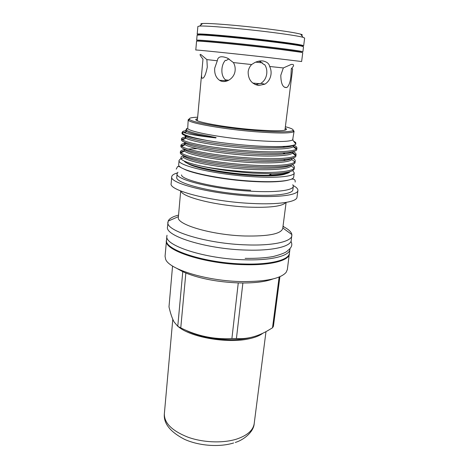 <?xml version="1.0" encoding="UTF-8"?>
<svg xmlns="http://www.w3.org/2000/svg" width="469" height="469" viewBox="0 0 469 469"><rect width="100%" height="100%" fill="white"/><g stroke="black" fill="none" stroke-linecap="round" stroke-linejoin="round"><path stroke-width="0.7" d="M167.011 235.25L166.87 236.03C164.015 245.51 205.645 259.081 245.211 259.808C271.428 260.588 289.52 255.834 289.924 249.397L289.953 248.611M166.87 236.03L166.542 239.952C163.675 249.631 205.217 263.367 244.724 264.018C270.9 264.756 288.98 259.861 289.402 253.295L289.924 249.397M200.31 34.495C199.067 34.548 198.856 34.706 199.683 34.982M198.674 41.137L200.029 41.084C205.492 41.09 237.244 44.121 264.909 47.328L300.711 52.223M199.436 41.079L199.894 41.19M301.848 46.15C303.461 46.062 302.968 45.739 300.365 45.194C294.772 44.063 283.346 42.468 266.075 40.404C239.149 37.198 207.925 34.343 200.521 34.348C197.865 34.325 197.314 34.53 198.874 34.964M303.525 46.736L301.098 45.985C295.435 44.86 283.821 43.248 266.263 41.155C238.873 37.901 207.122 34.987 199.636 34.964L197.103 35.175L196.652 40.264C195.028 39.343 231.897 42.667 265.636 46.601C289.537 49.409 301.954 51.144 302.874 51.801L303.525 46.736M301.878 52.458C301.995 51.924 289.795 50.218 265.284 47.34C231.065 43.365 194.184 40.041 197.484 41.114M301.051 45.991C301.913 45.903 301.743 45.698 300.541 45.382M299.509 52.012L299.978 52M258.243 61.298L260.576 61.556M255.734 62.143L262.464 62.875M252.768 83.048L260.125 83.746M254.872 84.385L257.235 84.613M271.006 74.319C270.384 78.739 268.332 82.028 264.856 84.174L258.677 85.493C251.689 84.051 248.177 79.531 248.142 71.933C248.488 69.078 249.643 66.616 251.613 64.546L254.55 62.699C257.082 61.339 259.849 60.747 262.845 60.935C266.902 61.791 269.171 63.643 269.652 66.487C270.865 68.879 271.317 71.493 271.006 74.319M284.941 130.206L292.644 68.861L291.302 68.75L290.932 76.084C290.293 82.151 288.91 85.968 286.782 87.533C282.913 87.926 280.919 83.84 280.802 75.269L283.34 67.941L269.652 66.487M301.626 61.527L264.44 57.054C230.812 53.296 194.131 49.567 195.784 50.031L196.564 41.225C194.94 40.352 231.792 43.717 265.518 47.633C289.414 50.429 301.825 52.135 302.751 52.763L301.626 61.527M283.34 67.941L291.22 64.435C294.339 64.124 294.368 65.566 291.302 68.75M228.684 58.795L226.41 60.472L225.302 60.354C223.426 62.547 222.306 65.338 221.96 68.726C221.491 74.143 222.98 78.13 226.421 80.686L219.533 80.299C215.916 77.678 214.31 73.621 214.72 68.116L217.299 60.782C217.809 56.526 221.239 55.653 227.588 58.168L233.404 62.565C234.805 64.992 235.379 67.636 235.127 70.497C234.441 78.798 225.091 84.092 219.533 80.299M301.491 35.275C302.786 35.075 302.517 34.706 300.676 34.167C295.763 32.818 284.472 31.036 266.802 28.82C239.835 25.467 208.699 22.946 202.59 23.509C200.673 23.643 200.327 23.942 201.553 24.417M197.185 34.208C195.585 33.006 232.571 36.078 266.38 40.123C290.329 43.019 302.751 44.907 303.654 45.774L304.645 38.048L302.98 37.286C297.868 35.949 285.984 34.126 267.33 31.81C238.832 28.304 205.961 25.566 199.665 26.065L197.877 26.452L197.185 34.208L199.548 34.964M255.576 84.707L260.852 83.359C264.194 81.248 266.163 78.018 266.75 73.668C267.107 70.25 266.415 67.237 264.668 64.64L264.024 64.57L259.498 61.04M207.292 67.167C205.61 75.333 203.81 78.962 201.893 78.059C201.482 77.227 201.436 75.386 201.752 72.537L202.989 59.123C199.976 55.406 199.296 53.9 200.955 54.603L206.882 59.604L207.292 67.167M180.799 158.545L179.076 160.375C176.749 165.463 216.103 174.644 252.949 176.719C277.449 178.267 294.21 176.426 294.245 172.885L292.679 170.517M179.076 160.375L178.718 164.531C176.379 169.819 215.646 179.176 252.433 181.175C276.898 182.676 293.647 180.694 293.705 177.024L294.245 172.885M242.883 282.995L236.423 338.548L231.897 338.571L238.264 282.913L242.883 282.995C255.963 282.959 266.017 281.605 273.04 278.92M231.223 339.726C238.41 339.667 244.718 338.958 250.153 337.61L247.867 338.131C229.992 342.124 200.322 338.284 185.624 330.129C198.012 336.308 213.213 339.509 231.223 339.726M279.911 276.681L273.421 326.277L272.507 327.796L279.143 277.003M236.423 338.548C246.606 339.286 256.848 336.777 267.142 331.008L272.507 327.796M285.205 128.131L286.506 129.045C286.659 131.08 275.866 131.314 254.128 129.737C224.129 127.41 192.302 121.43 196.048 119.214L197.519 118.604M197.648 117.215C191.094 117.432 188.409 118.176 189.582 119.448C191.639 122.374 225.601 128.242 256.144 130.617C277.12 132.188 289.332 132.199 292.773 130.658C294.198 129.667 291.73 128.365 285.375 126.741M189.259 118.921L188.192 119.742L188.515 120.357C190.549 123.376 225.167 129.403 256.326 131.807C277.712 133.389 290.147 133.378 293.623 131.777L294.075 131.244L293.207 130.212M188.192 119.742L187.717 128.512C189.341 131.859 224.006 138.22 255.329 140.512C276.909 142.013 289.35 141.814 292.65 139.914L294.075 131.244M182.781 131.566L182.06 132.446L182.289 133.102C184.124 135.301 192.806 137.839 208.353 140.718C223.367 143.133 239.296 144.88 256.138 145.965C279.401 147.213 292.644 146.604 295.875 144.135L295.669 142.465L293.559 141.099M292.867 139.709L292.961 138.976M184.135 161.002C186.844 165.78 220.969 173.014 251.706 174.79C270.279 175.811 282.332 175.265 287.86 173.149M290.135 171.56C288.687 173.882 281.711 175.043 269.2 175.043L271.533 173.735L253.178 173.149C233.802 171.83 216.309 169.45 200.697 165.991C214.538 168.899 236.288 171.419 253.289 172.152C275.321 173.284 292.756 171.337 294.086 168.189L294.385 167.451C294.497 166.559 293.805 165.592 292.304 164.549M186.92 162.989C192.366 167.609 223.496 173.841 251.021 175.435C269.1 176.42 280.767 175.863 286.026 173.759M177.944 172.217L177.089 173.688L176.79 177.171C174.368 183.15 213.946 193.193 251.114 194.975C275.819 196.353 292.762 193.914 292.873 189.781L293.33 186.316L292.814 184.698M177.089 173.688C174.679 179.504 214.327 189.394 251.548 191.241C276.282 192.659 293.231 190.332 293.33 186.316M177.323 172.95C173.782 173.958 171.918 175.236 171.724 176.784L171.156 183.572C168.453 190.402 211.355 201.67 251.794 203.458C278.592 204.859 296.848 201.94 297 197.244L297.903 190.49C298.05 188.937 296.502 187.289 293.26 185.548M171.724 176.784C169.045 183.256 212.099 194.213 252.644 196.142C279.506 197.625 297.78 194.952 297.903 190.49M180.917 191.047C181.954 197.103 216.485 205.756 248.078 207.11C269.91 207.884 282.502 206.331 285.861 202.45M178.566 215.095C172.68 216.596 169.209 218.607 168.148 221.128L167.521 226.92C164.689 235.966 206.6 249.168 246.377 250.077C272.735 250.962 290.88 246.512 291.243 240.363L291.876 234.57C291.39 231.915 288.499 229.241 283.2 226.545M167.925 222.101C165.106 230.906 207.128 243.898 246.981 244.9C273.386 245.844 291.542 241.558 291.882 235.567M166.571 239.583L165.059 256.297L165.645 259.275C168.957 269.423 207.544 281.253 242.719 281.588C266.322 281.611 280.79 278.533 286.131 272.36L287.339 269.575L289.449 252.932M166.384 240.544C163.511 250.27 205.111 264.065 244.683 264.698C270.9 265.431 289.01 260.512 289.432 253.911M293.459 146.275L296.42 148.368L295.74 148.673M296.924 148.11L296.754 149.388C297.352 152.425 279.612 154.113 255.535 152.718C238.686 151.827 217.51 149.505 203.399 146.944C189.148 144.27 181.82 141.949 181.409 139.967L181.521 138.683L182.464 139.891C185.806 141.896 194.377 144.053 208.16 146.363C223.402 148.737 239.249 150.397 255.693 151.34C276.71 152.577 293.916 151.452 296.256 149.078L296.924 148.11C297.024 147.225 295.998 146.234 293.846 145.144M294.385 167.451L294.221 168.717C293.916 171.461 286.354 173.131 271.533 173.735M295.23 161.037L295.06 162.303C295.605 165.727 277.894 167.879 253.928 166.618C237.162 165.833 216.109 163.452 202.092 160.691C187.934 157.824 180.671 155.227 180.289 152.912L180.401 151.639L181.005 152.777C183.842 155.087 192.167 157.502 205.961 160.035C221.274 162.637 237.314 164.373 254.087 165.252C275.784 166.419 293.154 164.754 294.825 161.869L295.23 161.037C295.341 160.134 294.532 159.149 292.808 158.076M292.885 152.701L295.675 154.922L295.124 155.169M296.074 154.588L295.904 155.866C296.478 159.091 278.75 161.014 254.731 159.689C237.924 158.85 216.807 156.499 202.743 153.838C188.538 151.065 181.245 148.609 180.846 146.457L180.958 145.179L181.72 146.357C184.815 148.515 193.263 150.801 207.058 153.216C222.335 155.708 238.281 157.402 254.89 158.311C276.247 159.519 293.541 158.129 295.546 155.497L296.074 154.588C296.179 153.68 295.241 152.671 293.242 151.563M181.673 152.454L180.993 151.962L184.294 150.825M197.08 148.65L188.122 149.06M184.294 149.611C181.849 150.103 180.553 150.778 180.401 151.639M182.418 146.023L181.696 145.496L185.044 144.516M184.458 143.403C182.253 143.836 181.087 144.429 180.958 145.179M183.156 139.557L182.418 139.012L185.9 138.173M208.095 136.755L204.636 136.596M185.402 137.018C182.951 137.399 181.661 137.95 181.521 138.683M180.682 190.953L178.378 217.206C176.098 224.417 211.443 235.028 244.759 235.995C268.391 236.411 281.042 233.925 282.725 228.538L286.113 202.409M283.733 226.597L283.217 226.281M208.353 140.718C191.211 137.886 182.418 135.459 181.972 133.448L182.06 132.446M183.572 132.381L186.345 131.865M185.994 130.669L184.434 130.933C182.687 131.238 182.306 131.672 183.303 132.246L182.289 133.102M172.557 266.017L168.992 306.867C170.446 313.351 172.146 318.387 174.105 321.974L177.774 326.313L182.775 271.68L185.853 273.034L180.764 327.884C196.968 336.009 214.011 339.574 231.897 338.571M185.853 273.034C200.363 278.738 217.839 282.033 238.264 282.913M177.018 268.491L182.775 271.68M200.697 165.991C189.236 163.394 182.664 161.002 180.981 158.827L181.122 156.933L183.59 155.72M186.551 128.494L186.14 129.849C187.201 130.898 190.69 132.164 196.593 133.636L216.086 137.587L215.922 137.921C199.483 136.074 189.013 134.351 184.505 132.756L183.303 132.246M180.764 327.884L177.774 326.313M202.989 59.123L202.889 60.12M217.299 60.782L206.882 59.604M251.613 64.546L233.404 62.565M225.243 79.777L228.708 80.269M228.075 59.147L229.47 59.293M178.167 326.53C190.015 337.176 227.354 343.812 248.998 338.817C255.154 337.504 259.762 335.646 262.81 333.248M218.091 35.468L264.176 40.117L282.971 42.515M293.43 145.261C290.035 148.257 262.91 148.562 234.846 145.689C205.281 142.787 184.604 138.109 185.126 135.582M292.726 151.698C289.901 154.946 263.467 155.608 235.684 152.83C206.266 150.016 184.927 145.144 184.54 142.283M291.665 158.399C288.107 161.741 262.142 162.503 235.063 159.788C206.348 157.033 185.243 152.103 184.018 148.972M290.581 165.088C286.33 168.518 260.817 169.356 234.4 166.706C206.348 164.003 185.507 159.026 183.543 155.649M289.467 171.754C286.776 173.536 280.016 174.626 269.2 175.043M215.922 137.921C200.298 135.676 190.566 133.595 186.721 131.683C185.46 131.009 185.226 130.446 186.017 130.001C185.683 130.171 185.917 130.734 186.721 131.683L184.505 132.756M293.764 145.167L293.231 146.697C290.118 149.488 266.333 150.074 240.726 147.758C213.301 145.408 190.596 141.11 185.947 138.214C184.862 137.528 184.698 136.948 185.448 136.473M282.801 146.492L285.064 147.225M292.943 151.645L292.521 153.134C289.824 156.212 265.905 157.08 239.999 154.735C212.275 152.366 189.453 147.823 185.202 144.692C184.276 144.001 184.17 143.408 184.886 142.91L185.202 144.692L181.72 146.357M282.871 152.935L285.392 153.838M292.175 158.264L291.8 159.519C289.52 162.89 265.472 164.044 239.272 161.682C211.255 159.29 188.321 154.483 184.475 151.124L184.258 149.371M283.563 159.612L285.504 160.386M291.372 164.859L291.067 165.85C289.209 169.526 265.038 170.98 238.545 168.588C210.235 166.178 187.201 161.102 183.772 157.508L183.643 155.802M233.632 442.976C219.252 447.414 198.844 445.878 184.411 439.277C170.1 431.814 163.417 423.325 164.355 413.81C164.156 423.038 172.029 430.835 187.963 437.19C203.276 442.695 223.215 443.404 236.822 439.031C247.409 435.402 253.201 430.249 254.204 423.566L265.987 331.642M176.215 169.145L177.411 166.941C177.452 166.249 178.548 166.343 180.7 167.228M183.273 168.682C191.399 173.466 223.69 179.938 251.789 181.433C261.028 181.972 269.018 182.066 275.754 181.726C281.629 181.374 285.832 180.829 288.365 180.096M291.196 179.228C294.145 178.73 295.464 179.674 295.159 182.066M181.597 174.89C180.477 179.709 217.722 188.685 250.645 190.232M300.365 45.194L301.098 45.985M200.521 34.348L199.636 34.964M300.676 34.167L302.98 37.286M264.856 84.174L260.852 83.359M201.893 78.059L202.966 78.165M284.431 87.24L286.782 87.533M196.517 120.246L196.048 119.214M292.773 130.658L293.623 131.777M292.65 139.914L295.875 144.135M282.801 227.963L291.876 234.57M290.979 241.336C292.656 244.924 291.841 247.38 287.655 250.639C286.436 252.345 281.623 254.304 273.21 256.525C265.589 257.909 256.226 258.519 245.117 258.36M178.431 216.625L168.148 221.128M187.717 128.512L186.14 129.849M189.582 119.448L188.515 120.357M285.832 129.948L286.506 129.045M294.919 161.459L294.52 161.635M295.669 142.465L294.878 142.828M293.541 145.232L293.231 146.697L296.256 149.078M185.46 136.332L185.947 138.214L182.464 139.891M292.703 151.722L292.521 153.134L295.546 155.497M291.865 158.352L291.8 159.519L294.825 161.869M184.311 149.435L184.475 151.124L181.005 152.777M291.05 164.959L291.067 165.85L294.086 168.189M183.742 155.931L183.772 157.508L180.981 158.827M202.59 23.509L199.665 26.065M201.752 72.537L197.332 120.691M254.204 423.566C253.805 431.926 243.458 440.145 235.262 442.449M164.355 413.81L172.785 319.307"/></g></svg>
